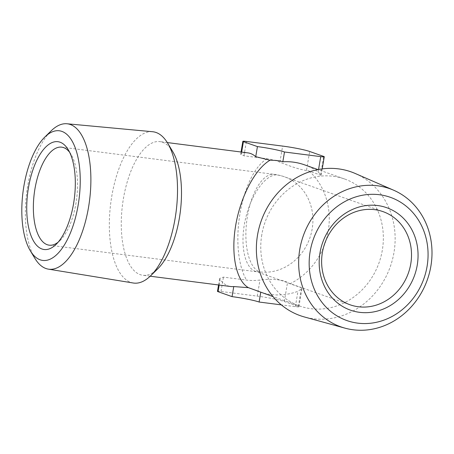 <?xml version="1.0" encoding="UTF-8"?>
<svg xmlns="http://www.w3.org/2000/svg" width="454" height="454" viewBox="0 0 454 454"><rect width="100%" height="100%" fill="white"/><g stroke="black" fill="none" stroke-linecap="round" stroke-linejoin="round"><path stroke-width="0.34" stroke-dasharray="2.27 1.7" d="M276.18 174.83C264.347 175.494 250.33 196.054 245.171 220.315C239.888 244.564 244.513 267.622 255.403 271.327L259.756 271.912A49.407 21.349 97.3 0 1 247.464 216.127A49.407 21.349 97.3 0 1 274.239 174.364A49.407 21.349 97.3 0 1 276.18 174.83A49.407 44.361 -70.5 0 1 284.431 176.788A49.407 44.361 -70.5 0 1 312.159 229.026A49.407 44.361 -70.5 0 1 259.756 271.912M69.638 152.311A49.407 21.349 97.3 0 1 71.096 154.456A49.407 21.349 97.3 0 1 76.618 198.88A49.407 21.349 97.3 0 1 60.087 240.478A49.407 21.349 97.3 0 1 58.135 242.186M304.396 164.791A67.368 60.49 -70.5 0 1 318.129 171.987L321.16 175.062L320.541 175.113L309.134 171.084A57.34 24.777 -82.7 0 0 306.467 170.5L309.685 151.477M261.793 234.775A67.368 60.49 109.5 0 0 299.612 306.002A67.368 60.49 109.5 0 0 379.09 262.639A67.368 60.49 109.5 0 0 344.507 178.967A67.368 60.49 109.5 0 0 322.947 175.936A67.368 60.49 109.5 0 0 261.793 234.775M256.345 290.73L260.766 292.257A67.368 60.49 -70.5 0 0 297.949 291.315L301.972 288.483L301.484 287.785L290.078 283.756A57.34 24.777 -82.7 0 1 287.524 282.496C283.251 279.59 270.056 278.557 259.977 280.022A61.744 55.439 109.5 0 1 246.522 280.084L223.442 277.127L219.708 278.404L220.082 279.636A67.368 29.113 97.3 0 0 228.146 285.901A67.368 29.113 97.3 0 0 230.791 286.531M172.724 151.568A67.368 29.113 -82.7 0 0 159.933 141.625A67.368 29.113 -82.7 0 0 122.932 201.65A67.368 29.113 -82.7 0 0 140.184 274.642A67.368 29.113 -82.7 0 0 142.828 275.272A67.368 29.113 -82.7 0 0 157.714 268.87M306.467 170.5C299.833 169.49 290.98 166.714 279.908 162.18A61.744 55.439 109.5 0 0 267.043 158.752L243.963 155.796L240.705 154.286L241.38 153.69A67.368 29.113 97.3 0 1 247.895 152.884M133.255 283.007A76.266 32.955 97.3 0 1 130.752 282.36A76.266 32.955 97.3 0 1 111.139 200.299A76.266 32.955 97.3 0 1 152.618 131.728M34.901 258.388A73.287 31.672 97.3 0 1 26.712 192.49A73.287 31.672 97.3 0 1 51.234 130.78M355.221 173.485A76.266 68.48 -70.5 0 1 393.97 252.52A76.266 68.48 -70.5 0 1 304.503 317M217.477 291.354A6.197 0.516 -170.4 0 1 221.013 291.479L257.253 296.121A20.657 1.731 -170.4 0 1 284.306 301.513L298.323 306.467A6.197 0.516 -170.4 0 1 298.891 306.791A6.197 0.516 -170.4 0 1 295.35 306.666L281.321 304.872M309.134 171.084A67.368 60.49 -70.5 0 1 328.231 231.08A67.368 60.49 -70.5 0 1 290.078 283.756M267.043 158.752A67.368 29.113 -82.7 0 0 240.007 213.488A67.368 29.113 -82.7 0 0 246.522 280.084M298.323 306.467L301.484 287.785M284.306 301.513L287.524 282.496M257.253 296.121L259.977 280.022M221.013 291.479L223.442 277.127M219.168 285.044L220.082 279.636M295.35 306.666L297.949 291.315M318.129 171.987L318.56 169.456M320.541 175.113L323.702 156.431M243.963 155.796L246.391 141.444M241.38 153.69L241.653 152.084M279.908 162.18L282.626 146.086M49.168 245.171L257.594 271.85M61.716 147.164L274.239 174.364A49.407 49.407 0 0 1 284.431 176.788L383.028 211.632M344.507 178.967L317.936 169.575M299.612 306.002L273.041 296.615M167.299 142.567L159.933 141.625M150.195 276.214L142.828 275.272M218.556 284.964L219.668 278.398M298.891 306.791L301.989 288.489M321.171 175.062L322.215 168.882M240.66 154.281L241.046 152.005M71.096 154.456L68.242 149.718M60.087 240.478L56.131 244.343M350.108 304.799L255.403 271.327"/><path stroke-width="0.68" d="M58.135 242.186A49.407 21.349 97.3 0 1 49.168 245.171A49.407 21.349 97.3 0 1 34.266 193.455A49.407 21.349 97.3 0 1 61.716 147.164A49.407 21.349 97.3 0 1 63.651 147.629A49.407 21.349 97.3 0 1 69.638 152.311M218.556 284.964L217.477 291.354A6.197 0.516 -170.4 0 0 218.045 291.678L232.062 296.632L233.765 286.559L248.434 287.671C236.154 280.799 230.74 254.473 235.666 225.536C240.529 196.61 255.074 168.939 269.988 160.239C275.833 160.251 280.118 160.756 282.836 161.766A67.368 60.49 -70.5 0 1 304.396 164.791L317.936 169.575M248.434 287.671L273.041 296.615M150.592 275.828L157.714 268.87A67.368 29.113 -82.7 0 0 180.261 212.143A67.368 29.113 -82.7 0 0 172.724 151.568L167.588 143.038A76.266 32.955 97.3 0 1 176.118 211.615A76.266 32.955 97.3 0 1 150.592 275.828A76.266 32.955 97.3 0 1 133.255 283.007L48.351 269.137A73.287 31.672 97.3 0 1 34.901 258.388L30.316 250.778A65.348 28.239 97.3 0 1 23.012 192.019A65.348 28.239 97.3 0 1 44.884 136.989A65.348 28.239 97.3 0 1 61.886 131.393A65.348 28.239 97.3 0 1 75.392 217.96A65.348 28.239 97.3 0 1 30.316 250.778M233.765 286.559A67.368 29.113 97.3 0 1 230.791 286.531L150.195 276.214M269.988 160.239L255.733 156.675L257.435 146.597A20.657 1.731 -170.4 0 1 284.493 151.994L282.836 161.766M167.299 142.567L247.895 152.884A67.368 29.113 97.3 0 1 255.733 156.675M44.884 136.989L51.234 130.78A73.287 31.672 97.3 0 1 66.954 123.766L152.618 131.728A76.266 32.955 97.3 0 1 156.097 132.5A76.266 32.955 97.3 0 1 167.588 143.038M60.053 142.204A54.344 23.483 97.3 0 1 68.242 149.718A54.344 23.483 97.3 0 1 74.32 198.585A54.344 23.483 97.3 0 1 56.131 244.343A54.344 23.483 97.3 0 1 26.814 203.574A54.344 23.483 97.3 0 1 60.053 142.204M66.954 123.766A73.287 31.672 97.3 0 1 70.302 124.504A73.287 31.672 97.3 0 1 88.99 204.448A73.287 31.672 97.3 0 1 48.351 269.137M344.909 328.129L304.503 317A76.266 68.48 -70.5 0 1 257.531 235.059A76.266 68.48 -70.5 0 1 355.221 173.485L393.646 190.215A73.287 65.807 -70.5 0 1 430.88 266.169A73.287 65.807 -70.5 0 1 344.909 328.129A73.287 65.807 -70.5 0 1 303.283 235.847A73.287 65.807 -70.5 0 1 393.646 190.215M427.072 266.424A65.348 58.68 -70.5 0 1 329.984 310.803A65.348 58.68 -70.5 0 1 348.797 199.595A65.348 58.68 -70.5 0 1 427.072 266.424M417.232 265.164A54.344 48.799 -70.5 0 1 336.493 302.069A54.344 48.799 -70.5 0 1 352.134 209.589A54.344 48.799 -70.5 0 1 417.232 265.164M281.321 304.872L259.115 302.029L260.761 292.28M232.062 296.632A20.657 1.731 -170.4 0 1 259.115 302.029M257.435 146.597L243.418 141.642A6.197 0.516 -170.4 0 1 242.85 141.319A6.197 0.516 -170.4 0 1 246.391 141.444L282.626 146.086A20.657 1.731 -170.4 0 1 309.685 151.477L323.702 156.431A6.197 0.516 -170.4 0 1 324.269 156.755A6.197 0.516 -170.4 0 1 320.728 156.63L284.493 151.994M410.762 263.87A49.407 44.361 -70.5 0 1 350.108 304.799A49.407 44.361 -70.5 0 1 324.741 243.435A49.407 44.361 -70.5 0 1 383.028 211.632A49.407 44.361 -70.5 0 1 410.762 263.87M218.045 291.678L219.168 285.044M318.56 169.456L320.728 156.63M241.653 152.084L243.418 141.642M322.215 168.882L324.269 156.755M241.046 152.005L242.85 141.319"/></g></svg>
